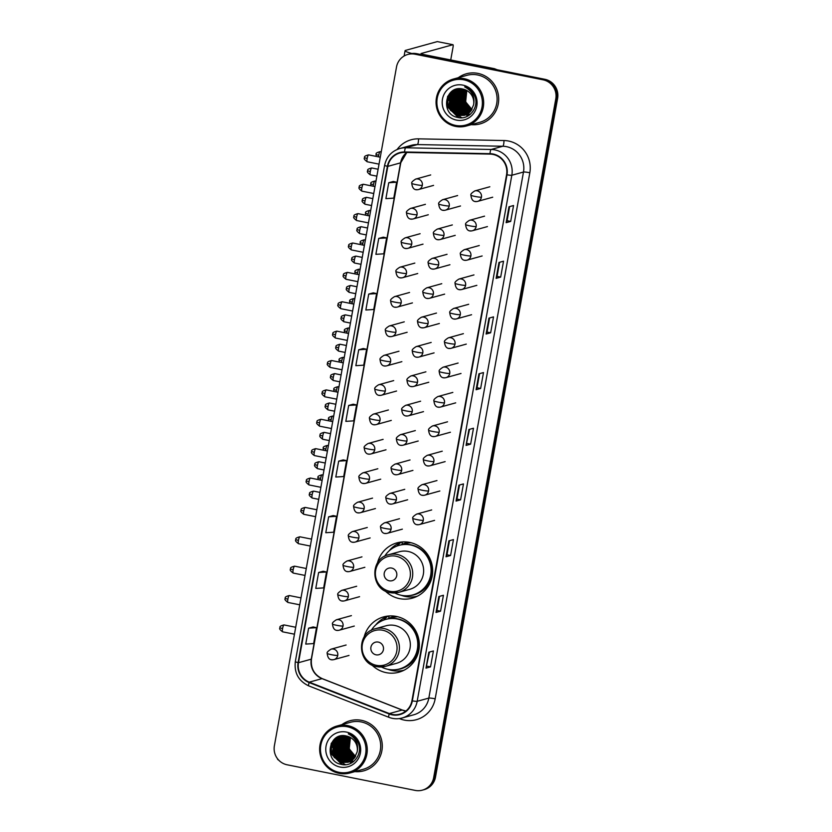 <?xml version="1.0" encoding="UTF-8"?>
<svg xmlns="http://www.w3.org/2000/svg" width="832" height="832" viewBox="0 0 832 832"><rect width="100%" height="100%" fill="white"/><g stroke="black" fill="none" stroke-linecap="round" stroke-linejoin="round"><path stroke-width="1.25" d="M371.779 664.882A28.694 27.997 -105.5 0 0 386.225 672.651A28.694 27.997 -105.5 0 0 398.923 672.204A28.694 27.997 -105.5 0 0 419.297 643.552A28.694 27.997 -105.5 0 0 396.344 616.439A28.694 27.997 -105.5 0 0 383.635 616.897A28.694 27.997 -105.5 0 0 364.104 637.104M388.066 616.054A28.694 27.997 -105.5 0 0 386.287 616.959M385.102 590.855A28.694 27.997 -105.5 0 0 399.547 598.624A28.694 27.997 -105.5 0 0 412.246 598.177A28.694 27.997 -105.5 0 0 432.619 569.525A28.694 27.997 -105.5 0 0 409.656 542.412A28.694 27.997 -105.5 0 0 396.958 542.87A28.694 27.997 -105.5 0 0 377.426 563.077M401.378 542.027A28.694 27.997 -105.5 0 0 399.61 542.932M401.981 544.44A26.25 25.626 74.5 0 1 406.255 542.818A26.25 25.626 74.5 0 1 408.814 542.256M408.335 542.339A26.25 25.626 -105.5 0 0 405.506 543.587A25.709 25.095 -105.5 0 0 402.584 544.596M388.658 618.467A26.25 25.626 74.5 0 1 392.933 616.855A26.25 25.626 74.5 0 1 395.491 616.283M395.013 616.377A26.25 25.626 -105.5 0 0 392.194 617.614A25.709 25.095 -105.5 0 0 389.262 618.634M414.482 596.752A28.694 27.997 -105.5 0 0 416.468 596.617M401.159 670.779A28.694 27.997 -105.5 0 0 403.156 670.644M422.375 790.14L424.195 789.641A16.245 15.85 -105.5 0 0 435.49 777.109L557.617 98.332A16.245 15.85 -105.5 0 0 544.866 79.3L416.811 53.695A16.245 15.85 -105.5 0 0 409.625 53.955L408.71 54.205A16.245 15.85 -105.5 0 1 415.896 53.955A16.245 15.85 -105.5 0 0 408.71 54.205L407.805 54.454A16.245 15.85 -105.5 0 0 396.51 66.986L274.383 745.763A16.245 15.85 -105.5 0 0 287.134 764.795L415.189 790.4A16.245 15.85 -105.5 0 0 433.67 777.618L555.797 98.842A16.245 15.85 -105.5 0 0 543.046 79.81L414.991 54.205A16.245 15.85 -105.5 0 0 407.805 54.454M543.046 79.81L415.896 53.955L543.951 79.56A16.245 15.85 -105.5 0 1 556.712 98.582A16.245 15.85 -105.5 0 0 543.951 79.56L544.866 79.3M433.67 777.618L434.574 777.358L556.712 98.582L434.574 777.358A16.245 15.85 -105.5 0 1 423.29 789.89A16.245 15.85 -105.5 0 0 434.574 777.358L435.49 777.109M477.87 73.372A25.979 25.355 -105.5 0 0 466.367 73.778A25.979 25.355 -105.5 0 0 458.297 77.698A25.979 25.355 -105.5 0 1 466.367 73.778A25.979 25.355 -105.5 0 1 477.87 73.372A25.979 25.355 -105.5 0 1 498.67 97.916A25.979 25.355 -105.5 0 1 480.22 123.864A25.979 25.355 -105.5 0 0 498.67 97.916A25.979 25.355 -105.5 0 0 477.87 73.372M361.462 720.325A25.979 25.355 -105.5 0 0 349.96 720.741A25.979 25.355 -105.5 0 0 341.89 724.651A25.979 25.355 -105.5 0 1 349.96 720.741L349.96 720.741A25.979 25.355 -105.5 0 1 361.462 720.325A25.979 25.355 -105.5 0 1 382.262 744.879A25.979 25.355 -105.5 0 1 363.813 770.827A25.979 25.355 -105.5 0 0 382.262 744.879A25.979 25.355 -105.5 0 0 361.462 720.325M492.97 154.419A17.326 16.91 74.5 0 1 506.574 174.72L411.923 700.773A17.326 16.91 74.5 0 1 389.366 713.575L309.265 682.157A17.326 16.91 74.5 0 1 298.511 662.688L387.816 166.379A17.326 16.91 74.5 0 1 404.581 152.422L490.027 154.097A17.326 16.91 74.5 0 1 492.97 154.419M493.043 153.993A17.753 17.326 -105.5 0 0 490.027 153.67L404.591 151.986A17.753 17.326 -105.5 0 0 387.4 166.296L298.095 662.605A17.753 17.326 -105.5 0 0 309.119 682.562L389.21 713.981A17.753 17.326 -105.5 0 0 412.339 700.856L506.99 174.803A17.753 17.326 -105.5 0 0 493.043 153.993M429.468 652.049L425.994 668.127L430.539 666.869L433.41 650.957L428.854 652.215L425.994 668.127M426.93 666.141L430.539 666.869M440.565 611.187L436.956 610.47L436.01 612.446L440.565 611.187L443.425 595.275L438.87 596.534L436.01 612.446M450.58 555.506L446.971 554.788L446.025 556.764L450.58 555.506L453.44 539.594L448.885 540.852L446.025 556.764M460.595 499.824L456.986 499.106L456.05 501.082L460.595 499.824L463.466 483.912L458.91 485.17L456.05 501.082M510.692 221.416L507.083 220.698L506.137 222.674L510.692 221.416L513.552 205.514L508.997 206.773L506.137 222.674M500.677 277.098L497.068 276.38L496.122 278.356L500.677 277.098L503.537 261.196L498.982 262.454L496.122 278.356M490.651 332.779L487.042 332.062L486.106 334.038L490.651 332.779L493.522 316.878L488.966 318.136L486.106 334.038M480.636 388.461L477.027 387.743L476.081 389.719L480.636 388.461L483.496 372.559L478.941 373.818L476.081 389.719M469.539 429.322L466.066 445.401L470.621 444.142L473.481 428.23L468.926 429.489L466.066 445.401M467.012 443.425L470.621 444.142M471.276 124.654A25.979 25.355 -105.5 0 0 480.22 123.864A25.979 25.355 -105.5 0 1 471.276 124.654M354.869 771.607A25.979 25.355 -105.5 0 0 363.813 770.827A25.979 25.355 -105.5 0 1 354.869 771.607M333.195 515.58L328.64 516.818L325.78 532.719L333.674 532.22L336.544 516.308L333.154 515.57M323.17 571.262L318.625 572.489L315.765 588.401L323.658 587.902L326.518 571.99L323.128 571.251M313.154 626.933L308.61 628.17L305.739 644.082L313.643 643.583L316.503 627.671L313.113 626.933M363.251 348.535L358.696 349.773L355.836 365.674L363.73 365.175L366.6 349.263L363.21 348.525M373.266 292.854L368.722 294.091L365.851 310.003L373.755 309.494L376.615 293.582L373.225 292.843M383.282 237.172L378.737 238.41L375.877 254.322L383.77 253.812L386.63 237.91L383.24 237.162M393.307 181.49L388.752 182.728L385.892 198.64L393.786 198.13L396.646 182.229L393.266 181.48M343.21 459.898L338.666 461.136L335.795 477.038L343.699 476.538L346.559 460.626L343.169 459.888M348.681 405.454L345.821 421.356L353.714 420.857L356.574 404.945L353.184 404.206L348.681 405.454L356.574 404.945M477.027 387.754L479.565 373.641M487.042 332.072L489.58 317.959M497.058 276.39L499.595 262.278M507.083 220.709L509.621 206.596M456.986 499.117L459.524 485.004M446.971 554.798L449.509 540.686M436.946 610.48L439.494 596.367M358.696 349.773L366.6 349.263M368.722 294.091L376.615 293.582M378.737 238.41L386.63 237.91M388.752 182.728L396.646 182.229M338.666 461.136L346.559 460.626M328.64 516.818L336.544 516.308M318.625 572.489L326.518 571.99M308.61 628.17L316.503 627.671M465.618 114.91L461.011 114.816L451.121 105.882L453.7 92.57L459.014 88.795A21.653 21.133 -105.5 0 0 458.921 88.972M458.713 89.502A21.653 21.133 -105.5 0 0 458.526 90.043M458.453 90.272A21.653 21.133 -105.5 0 0 458.182 91.146M458.078 91.51A21.653 21.133 -105.5 0 0 457.756 92.966M457.642 93.6A21.653 21.133 -105.5 0 0 457.371 96.346M457.371 97.76A21.653 21.133 -105.5 0 0 460.626 108.68M461.375 109.824A21.653 21.133 -105.5 0 0 462.987 111.852M463.393 112.289A21.653 21.133 -105.5 0 0 464.35 113.246M464.599 113.474A21.653 21.133 -105.5 0 0 465.213 114.005M466.045 114.452L465.369 114.14A21.653 21.133 -105.5 0 0 465.379 114.15M466.128 114.743A21.653 21.133 -105.5 0 0 466.211 114.795A21.653 21.133 -105.5 0 0 467.272 115.534M411.871 53.508A21.653 2.09 -169.8 0 1 405.07 50.71A21.653 2.09 -169.8 0 1 405.558 50.378L437.31 41.6A2.704 0.53 -78.7 0 1 437.362 41.6A2.704 0.53 -78.7 0 1 437.414 41.621M450.726 59.956L453.024 47.216A2.704 0.53 101.3 0 0 452.982 44.72A2.704 0.53 101.3 0 0 452.93 44.72L421.169 53.498A5.418 0.52 10.2 0 0 421.054 53.581A5.418 0.52 10.2 0 0 425.235 54.86L494.25 68.65A2.704 2.642 74.5 0 1 494.686 68.786L497.214 69.774M455.53 125.403A23.275 22.714 -105.5 0 0 482.019 107.078A23.275 22.714 -105.5 0 0 463.736 79.799A23.275 22.714 -105.5 0 0 437.247 98.124A23.275 22.714 -105.5 0 0 455.53 125.403M455.572 126.402A24.357 23.774 -105.5 0 0 466.346 126.017A24.357 23.774 -105.5 0 0 483.652 101.691A24.357 23.774 -105.5 0 0 464.152 78.676A24.357 23.774 -105.5 0 0 453.367 79.061A24.357 23.774 -105.5 0 0 436.072 103.386A24.357 23.774 -105.5 0 0 455.572 126.402M466.346 126.017L479.783 122.304A24.357 23.774 -105.5 0 0 497.078 97.978A24.357 23.774 -105.5 0 0 477.589 74.963A24.357 23.774 -105.5 0 0 466.804 75.348L453.367 79.061M466.846 90.542A13.53 13.208 -105.5 0 0 469.04 106.974L472.035 109.304M471.505 110.157L464.495 102.18L466.107 90.158M471.609 109.99L464.776 102.107L466.284 90.241M471.058 110.77L463.362 102.502L465.41 89.846M471.172 110.625L463.642 102.419L465.577 89.918M470.6 111.342L462.218 102.814L464.734 89.586M470.725 111.207L462.509 102.731L464.901 89.638M470.132 111.862L461.084 103.126L464.058 89.367M470.257 111.738L461.365 103.054L464.225 89.419M469.654 112.341L459.94 103.438L462.519 90.137L463.403 89.19M469.778 112.226L460.231 103.366L462.8 90.054L463.57 89.232M469.165 112.778L458.806 103.761L461.386 90.449L462.769 89.045M469.29 112.674L459.087 103.678L461.666 90.366L462.925 89.086M468.666 113.183L467.553 113.006L457.662 104.073L460.242 90.761L462.155 88.93M468.79 113.09L457.954 103.99L460.522 90.688L462.301 88.951M468.156 113.558L466.419 113.318L456.529 104.385L459.108 91.073L461.562 88.837M468.281 113.464L466.7 113.246L456.81 104.312L459.389 91L461.708 88.858M467.636 113.901L465.275 113.641L455.395 104.697L457.964 91.395L460.98 88.774M467.771 113.818L465.566 113.558L455.676 104.624L458.255 91.312L461.126 88.795M467.106 114.202L464.142 113.953L454.251 105.019L456.83 91.707L460.408 88.743M467.241 114.13L464.422 113.87L454.542 104.936L457.111 91.624L460.564 88.754M466.575 114.483L462.998 114.265L453.118 105.331L455.686 92.019L459.909 88.733M466.71 114.421L463.289 114.182L453.398 105.248L455.978 91.946L460.034 88.733M466.086 114.826A21.653 21.133 -105.5 0 1 466.034 114.785L461.864 114.577L451.974 105.643L454.553 92.331L459.441 88.733M466.17 114.681L462.145 114.504L452.265 105.57L454.834 92.258L459.545 88.733M465.483 114.962L460.73 114.899L450.84 105.955L453.409 92.654L458.869 88.826M464.922 115.159L459.586 115.211L449.696 106.278L452.275 92.966L458.286 88.941M465.067 115.118L459.867 115.128L449.987 106.194L452.556 92.882L458.432 88.91M473.564 104.946A13.53 13.208 -105.5 0 0 462.935 89.086C444.954 84.334 439.847 114.431 457.506 117.374C469.633 120.858 480.397 105.914 474.053 94.806C471.921 90.938 468.801 88.296 464.703 86.882C472.191 90.886 475.145 96.907 473.564 104.946L470.725 111.197L464.36 115.336L458.453 115.523L448.562 106.59L451.142 93.278L459.389 88.743M464.495 115.294L458.734 115.44L448.843 106.506L451.422 93.205L457.86 89.045M462.779 85.103A17.867 17.43 -105.5 0 0 442.458 99.164A17.867 17.43 -105.5 0 0 456.487 120.099A17.867 17.43 -105.5 0 0 476.809 106.028A17.867 17.43 -105.5 0 0 462.779 85.103M471.931 109.481L465.639 101.868L466.814 90.522M458.91 117.634L447.782 107.006L447.876 96.034M462.051 117.728L460.99 117.551L448.926 106.694L450.601 92.435M452.754 111.384L450.06 106.371L450.611 94.255M450.986 93.465L452.629 90.844M453.887 111.062L451.194 106.059L451.745 93.933M452.119 93.153L452.972 91.666M453.18 91.343L454.21 89.981M455.031 110.75L452.338 105.747L452.889 93.621M453.253 92.841L454.106 91.343M454.314 91.031L454.782 90.376M456.165 110.438L453.471 105.435L454.022 93.309M454.397 92.518L455.25 91.031M455.458 90.719L455.915 90.064M457.309 110.126L454.615 105.113L455.166 92.997M455.53 92.206L456.383 90.719M456.591 90.397L457.059 89.752M468.967 115.346L466.627 114.67M464.391 113.422A21.653 21.133 -105.5 0 0 465.015 113.963L463.632 113.183M462.946 112.715L456.893 104.489L457.434 92.362M457.808 91.582L458.661 90.085M458.869 89.773L459.337 89.118M469.581 114.92L467.719 114.338M467.189 114.13L466.502 113.828M466.18 113.672L464.776 112.861M464.09 112.403L458.026 104.177L458.578 92.05M458.952 91.26L459.794 89.773M460.013 89.461L460.47 88.806M470.174 114.462L468.946 114.067M467.324 113.35L465.91 112.549M465.223 112.091L459.17 103.854L459.711 91.738M460.086 90.948L460.938 89.461M462.998 108.545L460.304 103.542L459.566 96.075M464.131 108.233L461.438 103.23L460.699 95.763M465.275 107.921L462.582 102.918L461.843 95.441M458.297 117.541L447.637 107.047L447.491 96.803M461.76 117.749L450.507 110.365M447.907 100.953L450.31 92.726M449.051 100.641L450.268 94.765M450.663 93.87L452.4 90.99M450.185 100.329L451.402 94.453M451.797 93.558L452.712 91.884M452.93 91.53L454.022 90.064M451.329 100.017L452.546 94.141M452.93 93.246L453.846 91.572M454.074 91.218L454.574 90.501M452.462 99.694L453.679 93.829M454.074 92.924L454.99 91.26M455.208 90.906L455.718 90.189M453.606 99.382L454.813 93.506M455.208 92.612L456.123 90.948M456.352 90.594L456.851 89.866M469.508 114.972L467.667 114.421M466.96 114.13L466.211 113.797M465.858 113.61L464.308 112.694M463.549 112.143L459.618 107.848M457.018 98.436L458.234 92.57M458.63 91.666L459.534 90.002M459.763 89.648L460.262 88.93M470.101 114.514L468.811 114.098M467.896 113.734L467.345 113.474M466.991 113.298L465.442 112.382M464.682 111.831L460.751 107.536M458.151 98.124L459.368 92.248M459.763 91.354L460.678 89.69M460.907 89.336L461.261 88.806M389.345 580.788A6.5 6.344 -105.5 0 0 396.739 575.671A6.5 6.344 -105.5 0 0 391.633 568.058A6.5 6.344 -105.5 0 0 384.238 573.175A6.5 6.344 -105.5 0 0 389.345 580.788M390.26 592.623A19.49 19.022 -105.5 0 0 398.882 592.322L409.791 589.306A19.49 19.022 -105.5 0 0 408.034 551.429A19.49 19.022 -105.5 0 0 399.412 551.73L388.502 554.746C369.377 558.854 370.739 589.919 390.146 592.634L398.882 592.322A19.49 19.022 -105.5 0 0 397.124 554.445A19.49 19.022 -105.5 0 0 388.502 554.746M394.763 592.977A25.709 25.095 -105.5 0 0 401.44 595.327A25.709 25.095 -105.5 0 0 412.818 594.922A25.709 25.095 -105.5 0 0 431.08 569.244A25.709 25.095 -105.5 0 0 410.498 544.95A25.709 25.095 -105.5 0 0 399.121 545.355A25.709 25.095 -105.5 0 0 384.634 556.296M412.818 594.922L413.275 594.797A25.709 25.095 -105.5 0 0 431.538 569.119A25.709 25.095 -105.5 0 0 410.956 544.825A25.709 25.095 -105.5 0 0 399.568 545.23L399.121 545.355M411.05 542.724A25.709 25.095 -105.5 0 0 405.496 543.598L409.718 542.422M417.342 596.19A28.153 27.466 74.5 0 1 405.444 596.492A28.153 27.466 74.5 0 1 401.232 595.286M388.991 550.992A28.153 27.466 74.5 0 1 400.587 542.537L402.418 542.038L401.929 544.7M425.256 551.408L425.069 551.585A25.958 25.334 -105.5 0 1 429.478 557.606M395.47 546.686A25.958 25.334 -105.5 0 1 396.958 545.969L400.587 542.537M376.022 654.815A6.5 6.344 -105.5 0 0 383.417 649.698A6.5 6.344 -105.5 0 0 378.31 642.086A6.5 6.344 -105.5 0 0 370.926 647.202A6.5 6.344 -105.5 0 0 376.022 654.815M376.938 666.65A19.49 19.022 -105.5 0 0 385.559 666.349L396.469 663.333A19.49 19.022 -105.5 0 0 394.722 625.456A19.49 19.022 -105.5 0 0 386.09 625.768L375.18 628.784C356.054 632.882 357.427 663.946 376.834 666.661L385.559 666.349A19.49 19.022 -105.5 0 0 383.802 628.472A19.49 19.022 -105.5 0 0 375.18 628.784M381.451 667.004A25.709 25.095 -105.5 0 0 388.118 669.354A25.709 25.095 -105.5 0 0 399.495 668.949A25.709 25.095 -105.5 0 0 417.758 643.271A25.709 25.095 -105.5 0 0 397.176 618.977A25.709 25.095 -105.5 0 0 385.798 619.382A25.709 25.095 -105.5 0 0 371.311 630.323M399.495 668.949L399.953 668.824A25.709 25.095 -105.5 0 0 418.215 643.146A25.709 25.095 -105.5 0 0 397.634 618.852A25.709 25.095 -105.5 0 0 386.256 619.258L385.798 619.382M397.727 616.762A25.709 25.095 -105.5 0 0 392.174 617.625L396.406 616.45M404.03 670.218A28.153 27.466 74.5 0 1 392.122 670.519A28.153 27.466 74.5 0 1 387.91 669.313M375.669 625.019A28.153 27.466 74.5 0 1 387.275 616.564L389.095 616.065L388.617 618.727M411.944 625.435L411.746 625.622A25.958 25.334 -105.5 0 1 416.156 631.644M382.148 620.714A25.958 25.334 -105.5 0 1 383.646 619.996L387.275 616.564M342.316 736.466A21.653 21.133 -105.5 0 0 342.118 737.006M342.046 737.225A21.653 21.133 -105.5 0 0 341.775 738.098M341.671 738.473A21.653 21.133 -105.5 0 0 341.349 739.918M341.234 740.563A21.653 21.133 -105.5 0 0 340.964 743.298M340.964 744.723A21.653 21.133 -105.5 0 0 344.219 755.643M344.968 756.777A21.653 21.133 -105.5 0 0 346.58 758.805M346.986 759.252A21.653 21.133 -105.5 0 0 347.942 760.198M348.192 760.438A21.653 21.133 -105.5 0 0 348.806 760.968M348.972 761.103L349.648 761.405M349.731 761.696A21.653 21.133 -105.5 0 0 349.804 761.758A21.653 21.133 -105.5 0 0 350.865 762.497M278.616 760.053A21.653 2.09 -169.8 0 1 277.597 759.179L277.638 758.909M339.123 772.356A23.275 22.714 -105.5 0 0 365.612 754.031A23.275 22.714 -105.5 0 0 347.329 726.752A23.275 22.714 -105.5 0 0 320.84 745.077A23.275 22.714 -105.5 0 0 339.123 772.356M339.165 773.354A24.357 23.774 -105.5 0 0 349.95 772.97A24.357 23.774 -105.5 0 0 367.245 748.644A24.357 23.774 -105.5 0 0 347.745 725.629A24.357 23.774 -105.5 0 0 336.97 726.014A24.357 23.774 -105.5 0 0 319.665 750.339A24.357 23.774 -105.5 0 0 339.165 773.354M349.95 772.97L363.376 769.257A24.357 23.774 -105.5 0 0 380.671 744.931A24.357 23.774 -105.5 0 0 361.182 721.916A24.357 23.774 -105.5 0 0 350.397 722.301L336.97 726.014M350.438 737.495A13.53 13.208 -105.5 0 0 352.633 753.927L355.628 756.257M355.098 757.12L348.088 749.143L349.7 737.11M355.202 756.954L348.379 749.06L349.877 737.194M354.65 757.734L346.954 749.455L349.003 736.798M354.765 757.588L347.235 749.382L349.18 736.871M354.203 758.295L345.81 749.767L348.327 736.538M354.318 758.16L346.102 749.694L348.494 736.601M353.725 758.815L344.677 750.09L347.662 736.32M353.85 758.69L344.958 750.006L347.818 736.372M353.246 759.294L343.533 750.402L346.112 737.09L346.996 736.143M353.371 759.179L343.824 750.318L346.393 737.017L347.162 736.185M352.758 759.741L342.399 750.714L344.978 737.402L346.362 736.008M352.882 759.626L342.68 750.641L345.259 737.329L346.518 736.039C328.557 731.286 323.44 761.394 341.099 764.338C353.226 767.822 363.99 752.877 357.646 741.77C355.514 737.89 352.404 735.249 348.296 733.845C355.794 737.838 358.738 743.86 357.157 751.91A13.53 13.208 -105.5 0 0 346.528 736.05M352.258 760.146L351.146 759.97L341.266 751.026L343.834 737.724L345.748 735.883M352.383 760.042L341.546 750.953L344.126 737.641L345.904 735.914M351.749 760.51L350.012 760.282L340.122 751.348L342.701 738.036L345.155 735.8M351.874 760.427L350.293 760.198L340.402 751.265L342.982 737.953L345.301 735.821M351.229 760.854L348.868 760.594L338.988 751.66L341.557 738.348L344.573 735.738M351.364 760.77L349.159 760.51L339.269 751.577L341.848 738.275L344.718 735.748M350.698 761.166L347.734 760.906L337.844 751.972L340.423 738.66L344.022 735.706M350.834 761.093L348.015 760.833L338.135 751.899L340.704 738.587L344.157 735.706M350.168 761.446L346.601 761.228L336.71 752.284L339.279 738.982L343.502 735.686M350.303 761.374L346.882 761.145L336.991 752.211L339.57 738.899L343.626 735.686M349.627 761.696L345.457 761.54L335.566 752.606L338.146 739.294L343.034 735.696M349.762 761.634L345.738 761.457L335.858 752.523L338.426 739.211L343.138 735.696M349.076 761.925L344.323 761.852L334.433 752.918L337.012 739.606L342.462 735.779A21.653 21.133 -105.5 0 0 342.389 735.987M349.211 761.873L344.604 761.769L334.714 752.835L337.293 739.534L342.607 735.758M348.514 762.122L343.179 762.164L333.289 753.23L335.868 739.918L341.879 735.904M348.66 762.07L343.47 762.091L333.58 753.158L336.149 739.846L342.025 735.873M357.157 751.91L354.318 758.16L347.953 762.289L342.046 762.486L332.155 753.542L334.734 740.241L342.982 735.696M348.098 762.247L342.326 762.403L332.436 753.47L335.015 740.158L341.453 736.008M346.372 732.056A17.867 17.43 -105.5 0 0 326.05 746.117A17.867 17.43 -105.5 0 0 340.08 767.052A17.867 17.43 -105.5 0 0 360.402 752.991A17.867 17.43 -105.5 0 0 346.372 732.056M355.524 756.434L349.232 748.831L350.407 737.485M342.503 764.598L331.375 753.958L331.469 742.986M345.644 764.681L344.583 764.504L332.519 753.646L334.194 739.388M336.346 758.337L333.653 753.334L334.204 741.208M334.578 740.428L336.222 737.807M337.48 758.025L334.797 753.022L335.338 740.896M335.712 740.106L336.565 738.618M336.773 738.306L337.802 736.934M338.624 757.713L335.93 752.7L336.482 740.584M336.846 739.794L337.698 738.306M337.906 737.984L338.374 737.339M339.758 757.39L337.064 752.388L337.615 740.262M337.99 739.482L338.842 737.994M339.05 737.672L339.518 737.017M340.902 757.078L338.208 752.076L338.759 739.95M339.123 739.17L339.976 737.672M340.184 737.36L340.652 736.705M352.56 762.31L350.22 761.634M348.639 760.937L347.225 760.136M346.538 759.678L340.486 751.442L341.037 739.326M341.401 738.535L342.254 737.048M342.462 736.726L342.93 736.081M353.184 761.873L351.354 761.322M350.782 761.093L350.095 760.781M349.773 760.625L348.369 759.824M347.682 759.366L341.619 751.13L342.17 739.003M342.545 738.223L343.387 736.736M343.606 736.414L344.063 735.758M353.766 761.415L352.498 760.999M350.917 760.313L349.502 759.512M348.816 759.044L342.763 750.818L343.304 738.691M343.678 737.911L344.531 736.414M346.59 755.508L343.897 750.506L343.158 743.028M347.724 755.196L345.041 750.183L344.292 742.716M348.868 754.874L346.174 749.871L345.436 742.404M341.89 764.494L331.24 754L331.084 743.766M345.353 764.702L334.1 757.328M331.5 747.916L333.902 739.679M332.644 747.604L333.861 741.728M334.256 740.834L335.993 737.953M333.778 747.282L334.994 741.416M335.39 740.511L336.305 738.847M336.534 738.494L337.615 737.027M334.922 746.97L336.138 741.094M336.534 740.199L337.438 738.535M337.667 738.182L338.166 737.454M336.055 746.658L337.272 740.782M337.667 739.887L338.582 738.213M338.801 737.859L339.31 737.142M337.199 746.346L338.416 740.47M338.801 739.575L339.716 737.901M339.945 737.547L340.444 736.83M353.101 761.935L351.229 761.363M350.553 761.093L349.804 760.75M349.45 760.573L347.901 759.647M347.142 759.106L343.21 754.811M340.61 745.399L341.827 739.523M342.222 738.629L343.127 736.954M343.356 736.601L343.866 735.883M353.694 761.478L352.362 761.051M351.489 760.687L350.938 760.438M350.584 760.261L349.034 759.335M348.275 758.794L344.344 754.499M341.744 745.087L342.961 739.211M343.356 738.317L344.271 736.642M344.5 736.289L344.864 735.758M416.811 53.695L414.991 54.205M557.617 98.332L555.797 98.842M389.366 713.575L402.106 710.05A17.326 16.91 -105.5 0 0 405.881 711.048M298.511 662.688L311.262 659.173A17.326 16.91 -105.5 0 0 322.015 678.631L402.106 710.05A9.745 1.716 -68.6 0 1 402.345 710.05L405.922 711.006M397.124 149.469A27.071 26.416 74.5 0 1 418.538 138.85L503.974 140.535A27.071 26.416 74.5 0 1 529.828 172.754L435.178 698.807A5.418 0.52 10.2 0 0 428.834 698.079L523.484 172.026A21.653 21.133 -105.5 0 0 506.48 146.65A21.653 21.133 -105.5 0 0 502.809 146.255L417.362 144.57A21.653 21.133 -105.5 0 0 411.445 145.309L399.797 148.533A21.653 21.133 74.5 0 1 405.704 147.794A5.418 1.134 91.1 0 0 404.591 151.986M435.178 698.807A27.071 26.416 74.5 0 1 404.373 720.117A27.071 26.416 74.5 0 1 399.932 718.806L399.339 718.578M413.774 714.782A21.653 21.133 -105.5 0 0 428.834 698.079L417.175 701.303A21.653 21.133 74.5 0 1 402.126 718.006L413.774 714.782M418.538 138.85A5.418 1.134 -88.9 0 1 417.362 144.57L405.704 147.794L491.15 149.479A21.653 21.133 74.5 0 1 494.822 149.874A21.653 21.133 74.5 0 1 511.826 175.25A5.418 0.52 -169.8 0 1 506.99 174.803M490.027 153.67A5.418 1.134 91.1 0 1 491.15 149.479L502.809 146.255A5.418 1.134 -88.9 0 0 503.974 140.535M399.797 148.533C391.56 151.174 386.506 156.77 384.623 165.329A5.418 0.52 10.2 0 0 387.4 166.296M298.095 662.605A5.418 0.52 -169.8 0 1 295.318 661.638C294.091 672.942 298.574 681.023 308.755 685.89L388.846 717.298C393.214 718.973 397.634 719.212 402.126 718.006M309.119 682.562A5.418 0.957 111.4 0 0 308.755 685.89M389.21 713.981A5.418 0.957 111.4 0 0 388.846 717.298M412.339 700.856A5.418 0.52 10.2 0 0 417.175 701.303L511.826 175.25L523.484 172.026A5.418 0.52 10.2 0 1 529.828 172.754M309.265 682.157L322.015 678.631A9.745 1.716 -68.6 0 1 322.254 678.642L402.345 710.05M406.744 152.464A17.326 16.91 -105.5 0 0 400.556 162.854L311.262 659.173A9.745 0.936 10.2 0 0 311.48 659.017C310.534 668.231 314.132 674.762 322.254 678.642M387.816 166.379L400.556 162.854A9.745 0.936 10.2 0 0 400.785 162.708L311.48 659.017M466.159 445.349L469.019 429.468M476.174 389.667L479.034 373.786M486.2 333.986L489.05 318.105M496.215 278.304L499.075 262.423M506.23 222.622L509.09 206.742M456.144 501.03L458.994 485.15M446.118 556.712L448.978 540.831M436.103 612.383L438.963 596.513M426.088 668.065L428.938 652.194M493.137 68.962L494.25 68.65M452.93 44.72L437.31 41.6M494.686 68.786L493.667 69.066M458.578 89.596A21.653 21.133 -105.5 0 0 458.38 90.158M457.922 91.707A21.653 21.133 -105.5 0 0 457.59 93.236M457.486 93.922A21.653 21.133 -105.5 0 0 457.246 96.886M457.288 98.509A21.653 21.133 -105.5 0 0 460.158 108.118M460.98 109.45A21.653 21.133 -105.5 0 0 462.696 111.686M463.122 112.154A21.653 21.133 -105.5 0 0 464.121 113.173M466.118 114.847A21.653 21.133 -105.5 0 0 467.012 115.471M467.199 115.596A21.653 21.133 -105.5 0 0 467.865 116.012M389.73 591.292A17.898 17.472 -105.5 0 0 410.103 577.2A17.898 17.472 -105.5 0 0 396.042 556.223A17.898 17.472 -105.5 0 0 375.669 570.315A17.898 17.472 -105.5 0 0 389.73 591.292M409.001 595.66A25.958 25.334 -105.5 0 0 432.578 568.818M376.407 665.319A17.898 17.472 -105.5 0 0 396.781 651.227A17.898 17.472 -105.5 0 0 382.72 630.25A17.898 17.472 -105.5 0 0 362.346 644.342A17.898 17.472 -105.5 0 0 376.407 665.319M395.689 669.687A25.958 25.334 -105.5 0 0 419.255 642.845M481.447 197.184A5.418 5.283 -105.5 0 0 474.802 190.923C471.671 192.878 470.382 194.293 470.922 195.187A5.418 0.52 10.2 0 0 475.103 196.456A5.418 0.52 -169.8 0 0 481.447 197.184A5.418 5.283 -105.5 0 1 477.693 201.365C473.689 202.342 471.432 200.283 470.922 195.187M378.716 155.334A3.515 0.686 -78.7 0 1 380.151 151.674C373.922 153.265 376.938 154.294 376.002 154.502L378.716 155.334A3.515 0.686 -78.7 0 0 378.518 156.863M376.074 154.45L376.178 156.395M475.29 201.448A5.418 5.283 -105.5 0 0 477.693 201.365L492.71 197.205M476.164 226.564A5.418 5.283 -105.5 0 0 469.518 220.303C466.388 222.258 465.088 223.673 465.629 224.567A5.418 0.52 10.2 0 0 469.82 225.836A5.418 0.52 -169.8 0 0 476.164 226.564A5.418 5.283 -105.5 0 1 472.399 230.745C468.406 231.722 466.149 229.663 465.629 224.567M373.433 184.714A3.515 0.686 -78.7 0 1 374.868 181.054C368.638 182.645 371.654 183.674 370.708 183.882L373.433 184.714A3.515 0.686 -78.7 0 0 373.235 186.243M370.791 183.83L370.895 185.775M470.007 230.828A5.418 5.283 -105.5 0 0 472.399 230.745L487.427 226.585M470.881 255.944A5.418 5.283 -105.5 0 0 464.235 249.683C461.105 251.638 459.805 253.053 460.346 253.947A5.418 0.52 10.2 0 0 464.537 255.216A5.418 0.52 -169.8 0 0 470.881 255.944A5.418 5.283 -105.5 0 1 467.116 260.114C463.122 261.102 460.866 259.043 460.346 253.947M368.15 214.094A3.515 0.686 -78.7 0 1 369.574 210.434C363.345 212.014 366.371 213.054 365.425 213.262L368.15 214.094A3.515 0.686 -78.7 0 0 367.952 215.613M365.508 213.21L365.602 215.145M464.724 260.208A5.418 5.283 -105.5 0 0 467.116 260.114L482.144 255.965M465.598 285.324A5.418 5.283 -105.5 0 0 458.942 279.063C455.811 281.008 454.522 282.433 455.062 283.317A5.418 0.52 10.2 0 0 459.254 284.596A5.418 0.52 -169.8 0 0 465.598 285.324A5.418 5.283 -105.5 0 1 461.833 289.494C457.839 290.482 455.582 288.423 455.062 283.317M362.866 243.464A3.515 0.686 -78.7 0 1 364.291 239.814C358.062 241.394 361.088 242.434 360.142 242.642L362.866 243.464A3.515 0.686 -78.7 0 0 362.658 244.993M360.214 242.59L360.318 244.525M459.43 289.578A5.418 5.283 -105.5 0 0 461.833 289.494L476.85 285.345M460.304 314.694A5.418 5.283 -105.5 0 0 453.658 308.443C450.528 310.388 449.228 311.813 449.779 312.697A5.418 0.52 10.2 0 0 453.96 313.976A5.418 0.52 -169.8 0 0 460.304 314.694A5.418 5.283 -105.5 0 1 456.539 318.874C452.546 319.862 450.289 317.803 449.779 312.697M357.573 272.844A3.515 0.686 -78.7 0 1 359.008 269.194C352.778 270.774 355.794 271.804 354.858 272.022L357.573 272.844A3.515 0.686 -78.7 0 0 357.375 274.373M354.931 271.96L355.035 273.905M454.147 318.958A5.418 5.283 -105.5 0 0 456.539 318.874L471.567 314.725M455.021 344.074A5.418 5.283 -105.5 0 0 448.375 337.823C445.245 339.768 443.945 341.193 444.486 342.077A5.418 0.52 10.2 0 0 448.677 343.346A5.418 0.52 -169.8 0 0 455.021 344.074A5.418 5.283 -105.5 0 1 451.256 348.254C447.262 349.242 445.006 347.183 444.486 342.077M352.29 302.224A3.515 0.686 -78.7 0 1 353.725 298.574C347.495 300.154 350.511 301.184 349.565 301.392L352.29 302.224A3.515 0.686 -78.7 0 0 352.092 303.753M349.648 301.34L349.752 303.285M448.864 348.338A5.418 5.283 -105.5 0 0 451.256 348.254L466.284 344.105M449.738 373.454A5.418 5.283 -105.5 0 0 443.092 367.193C439.951 369.148 438.662 370.562 439.202 371.457A5.418 0.52 10.2 0 0 443.394 372.726A5.418 0.52 -169.8 0 0 449.738 373.454A5.418 5.283 -105.5 0 1 445.973 377.634C441.979 378.612 439.722 376.553 439.202 371.457M347.006 331.604A3.515 0.686 -78.7 0 1 348.431 327.943C342.202 329.534 345.228 330.564 344.282 330.772L347.006 331.604A3.515 0.686 -78.7 0 0 346.809 333.133M344.365 330.72L344.458 332.665M443.581 377.718A5.418 5.283 -105.5 0 0 445.973 377.634L461.001 373.474M444.454 402.834A5.418 5.283 -105.5 0 0 437.798 396.573C434.668 398.528 433.378 399.942 433.919 400.837A5.418 0.52 10.2 0 0 438.11 402.106A5.418 0.52 -169.8 0 0 444.454 402.834A5.418 5.283 -105.5 0 1 440.69 407.014C436.686 407.992 434.439 405.933 433.919 400.837M341.723 360.984A3.515 0.686 -78.7 0 1 343.148 357.323C336.918 358.914 339.945 359.944 338.998 360.152L341.723 360.984A3.515 0.686 -78.7 0 0 341.515 362.513M339.071 360.1L339.175 362.045M438.287 407.098A5.418 5.283 -105.5 0 0 440.69 407.014L455.707 402.854M439.161 432.214A5.418 5.283 -105.5 0 0 432.515 425.953C429.385 427.908 428.085 429.322 428.626 430.217A5.418 0.52 10.2 0 0 432.817 431.486A5.418 0.52 -169.8 0 0 439.161 432.214A5.418 5.283 -105.5 0 1 435.396 436.384C431.402 437.372 429.146 435.313 428.626 430.217M336.43 390.364A3.515 0.686 -78.7 0 1 337.865 386.703C331.635 388.284 334.651 389.324 333.705 389.532L336.43 390.364A3.515 0.686 -78.7 0 0 336.232 391.882M333.788 389.48L333.892 391.414M433.004 436.478A5.418 5.283 -105.5 0 0 435.396 436.384L450.424 432.234M433.878 461.594A5.418 5.283 -105.5 0 0 427.232 455.333C424.102 457.278 422.802 458.702 423.342 459.586A5.418 0.52 10.2 0 0 427.534 460.866A5.418 0.52 -169.8 0 0 433.878 461.594A5.418 5.283 -105.5 0 1 430.113 465.764C426.119 466.752 423.862 464.693 423.342 459.586M331.146 419.734A3.515 0.686 -78.7 0 1 332.582 416.083C326.342 417.664 329.368 418.704 328.422 418.912L331.146 419.734A3.515 0.686 -78.7 0 0 330.949 421.262M328.505 418.86L328.598 420.794M427.721 465.847A5.418 5.283 -105.5 0 0 430.113 465.764L445.141 461.614M428.594 490.963A5.418 5.283 -105.5 0 0 421.949 484.713C418.808 486.658 417.518 488.082 418.059 488.966A5.418 0.52 10.2 0 0 422.25 490.246A5.418 0.52 -169.8 0 0 428.594 490.963A5.418 5.283 -105.5 0 1 424.83 495.144C420.836 496.132 418.579 494.073 418.059 488.966M325.863 449.114A3.515 0.686 -78.7 0 1 327.288 445.463C321.058 447.044 324.085 448.074 323.138 448.292L325.863 449.114A3.515 0.686 -78.7 0 0 325.666 450.642M323.222 448.23L323.315 450.174M422.427 495.227A5.418 5.283 -105.5 0 0 424.83 495.144L439.847 490.994M423.301 520.343A5.418 5.283 -105.5 0 0 416.655 514.093C413.525 516.038 412.235 517.462 412.776 518.346A5.418 0.52 10.2 0 0 416.957 519.615A5.418 0.52 -169.8 0 0 423.301 520.343A5.418 5.283 -105.5 0 1 419.546 524.524C415.542 525.512 413.286 523.453 412.776 518.346M320.58 478.494A3.515 0.686 -78.7 0 1 322.005 474.843C315.775 476.424 318.802 477.454 317.855 477.662L320.58 478.494A3.515 0.686 -78.7 0 0 320.372 480.022M317.928 477.61L318.032 479.554M417.144 524.607A5.418 5.283 -105.5 0 0 419.546 524.524L434.564 520.374M370.292 171.621A3.515 0.686 -78.7 0 1 371.727 167.97C365.498 169.551 368.514 170.581 367.578 170.789L370.292 171.621A3.515 0.686 -78.7 0 0 370.344 174.866L376.865 176.166M367.65 170.737L367.578 170.789C368.389 171.226 365.227 171.059 370.344 174.866M449.238 205.962A5.418 5.283 -105.5 0 0 442.593 199.701C439.462 201.656 438.162 203.07 438.703 203.965A5.418 0.52 10.2 0 0 442.894 205.234A5.418 0.52 -169.8 0 0 449.238 205.962A5.418 5.283 -105.5 0 1 445.474 210.142C441.48 211.12 439.223 209.061 438.703 203.965M443.082 210.226A5.418 5.283 -105.5 0 0 445.474 210.142L460.502 205.982M365.009 201.001A3.515 0.686 -78.7 0 1 366.444 197.34C360.214 198.931 363.23 199.961 362.284 200.169L365.009 201.001A3.515 0.686 -78.7 0 0 365.061 204.246L371.582 205.546M362.367 200.117L362.284 200.169C363.106 200.606 359.934 200.439 365.061 204.246M443.955 235.342A5.418 5.283 -105.5 0 0 437.31 229.081C434.179 231.036 432.879 232.45 433.42 233.345A5.418 0.52 10.2 0 0 437.611 234.614A5.418 0.52 -169.8 0 0 443.955 235.342A5.418 5.283 -105.5 0 1 440.19 239.522C436.197 240.5 433.94 238.441 433.42 233.345M437.798 239.606A5.418 5.283 -105.5 0 0 440.19 239.522L455.218 235.362M359.726 230.381A3.515 0.686 -78.7 0 1 361.15 226.72C354.921 228.301 357.947 229.341 357.001 229.549L359.726 230.381A3.515 0.686 -78.7 0 0 359.778 233.626L366.298 234.926M357.084 229.497L357.001 229.549C357.822 229.986 354.65 229.809 359.778 233.626M438.672 264.722A5.418 5.283 -105.5 0 0 432.026 258.461C428.886 260.416 427.596 261.83 428.137 262.725A5.418 0.52 10.2 0 0 432.328 263.994A5.418 0.52 -169.8 0 0 438.672 264.722A5.418 5.283 -105.5 0 1 434.907 268.892C430.914 269.88 428.657 267.821 428.137 262.725M432.505 268.986A5.418 5.283 -105.5 0 0 434.907 268.892L449.925 264.742M354.442 259.75A3.515 0.686 -78.7 0 1 355.867 256.1C349.638 257.681 352.664 258.721 351.718 258.929L354.442 259.75A3.515 0.686 -78.7 0 0 354.484 263.006L361.005 264.306M351.79 258.877L351.718 258.929C352.529 259.366 349.367 259.189 354.484 263.006M433.378 294.102A5.418 5.283 -105.5 0 0 426.733 287.841C423.602 289.786 422.313 291.21 422.854 292.094A5.418 0.52 10.2 0 0 427.034 293.374A5.418 0.52 -169.8 0 0 433.378 294.102A5.418 5.283 -105.5 0 1 429.624 298.272C425.62 299.26 423.363 297.201 422.854 292.094M427.222 298.355A5.418 5.283 -105.5 0 0 429.624 298.272L444.642 294.122M349.149 289.13A3.515 0.686 -78.7 0 1 350.584 285.48C344.354 287.061 347.37 288.09 346.424 288.309L349.149 289.13A3.515 0.686 -78.7 0 0 349.201 292.375L355.722 293.686M346.507 288.257L346.424 288.309C347.246 288.746 344.084 288.569 349.201 292.375M428.095 323.471A5.418 5.283 -105.5 0 0 421.45 317.221C418.319 319.166 417.019 320.59 417.56 321.474A5.418 0.52 10.2 0 0 421.751 322.754A5.418 0.52 -169.8 0 0 428.095 323.471A5.418 5.283 -105.5 0 1 424.33 327.652C420.337 328.64 418.08 326.581 417.56 321.474M421.938 327.735A5.418 5.283 -105.5 0 0 424.33 327.652L439.358 323.502M343.866 318.51A3.515 0.686 -78.7 0 1 345.301 314.86C339.061 316.441 342.087 317.47 341.141 317.689L343.866 318.51A3.515 0.686 -78.7 0 0 343.918 321.755L350.438 323.066M341.224 317.626L341.141 317.689C341.962 318.115 338.79 317.949 343.918 321.755M422.812 352.851A5.418 5.283 -105.5 0 0 416.166 346.601C413.036 348.546 411.736 349.97 412.277 350.854A5.418 0.52 10.2 0 0 416.468 352.123A5.418 0.52 -169.8 0 0 422.812 352.851A5.418 5.283 -105.5 0 1 419.047 357.032C415.054 358.02 412.797 355.961 412.277 350.854M416.655 357.115A5.418 5.283 -105.5 0 0 419.047 357.032L434.075 352.882M338.582 347.89A3.515 0.686 -78.7 0 1 340.007 344.24C333.778 345.821 336.804 346.85 335.858 347.058L338.582 347.89A3.515 0.686 -78.7 0 0 338.634 351.135L345.155 352.435M335.941 347.006L335.858 347.058C336.679 347.495 333.507 347.329 338.634 351.135M417.529 382.231A5.418 5.283 -105.5 0 0 410.873 375.97C407.742 377.926 406.453 379.34 406.994 380.234A5.418 0.52 10.2 0 0 411.185 381.503A5.418 0.52 -169.8 0 0 417.529 382.231A5.418 5.283 -105.5 0 1 413.764 386.412C409.77 387.39 407.514 385.33 406.994 380.234M411.362 386.495A5.418 5.283 -105.5 0 0 413.764 386.412L428.782 382.252M333.299 377.27A3.515 0.686 -78.7 0 1 334.724 373.61C328.494 375.201 331.51 376.23 330.574 376.438L333.299 377.27A3.515 0.686 -78.7 0 0 333.341 380.515L339.862 381.815M330.647 376.386L330.574 376.438C331.386 376.875 328.224 376.709 333.341 380.515M412.235 411.611A5.418 5.283 -105.5 0 0 405.59 405.35C402.459 407.306 401.17 408.72 401.71 409.614A5.418 0.52 10.2 0 0 405.891 410.883A5.418 0.52 -169.8 0 0 412.235 411.611A5.418 5.283 -105.5 0 1 408.481 415.792C404.477 416.77 402.22 414.71 401.71 409.614M406.078 415.875A5.418 5.283 -105.5 0 0 408.481 415.792L423.498 411.632M328.006 406.65A3.515 0.686 -78.7 0 1 329.441 402.99C323.211 404.57 326.227 405.61 325.281 405.818L328.006 406.65A3.515 0.686 -78.7 0 0 328.058 409.895L334.578 411.195M325.364 405.766L325.281 405.818C326.102 406.255 322.941 406.078 328.058 409.895M406.952 440.991A5.418 5.283 -105.5 0 0 400.306 434.73C397.176 436.686 395.876 438.1 396.417 438.994A5.418 0.52 10.2 0 0 400.608 440.263A5.418 0.52 -169.8 0 0 406.952 440.991A5.418 5.283 -105.5 0 1 403.187 445.162C399.194 446.15 396.937 444.09 396.417 438.994M400.795 445.255A5.418 5.283 -105.5 0 0 403.187 445.162L418.215 441.012M322.722 436.02A3.515 0.686 -78.7 0 1 324.147 432.37C317.918 433.95 320.944 434.99 319.998 435.198L322.722 436.02A3.515 0.686 -78.7 0 0 322.774 439.275L329.295 440.575M320.081 435.146L319.998 435.198C320.819 435.635 317.647 435.458 322.774 439.275M401.669 470.371A5.418 5.283 -105.5 0 0 395.023 464.11C391.893 466.055 390.593 467.48 391.134 468.364A5.418 0.52 10.2 0 0 395.325 469.643A5.418 0.52 -169.8 0 0 401.669 470.371A5.418 5.283 -105.5 0 1 397.904 474.542C393.91 475.53 391.654 473.47 391.134 468.364M395.512 474.625A5.418 5.283 -105.5 0 0 397.904 474.542L412.932 470.392M317.439 465.4A3.515 0.686 -78.7 0 1 318.864 461.75C312.634 463.33 315.661 464.36 314.714 464.578L317.439 465.4A3.515 0.686 -78.7 0 0 317.491 468.645L324.002 469.955M314.787 464.526L314.714 464.578C315.526 465.005 312.364 464.838 317.491 468.645M396.386 499.741A5.418 5.283 -105.5 0 0 389.73 493.49C386.599 495.435 385.31 496.86 385.85 497.744A5.418 0.52 10.2 0 0 390.042 499.023A5.418 0.52 -169.8 0 0 396.386 499.741A5.418 5.283 -105.5 0 1 392.621 503.922C388.627 504.91 386.37 502.85 385.85 497.744M390.218 504.005A5.418 5.283 -105.5 0 0 392.621 503.922L407.638 499.772M312.146 494.78A3.515 0.686 -78.7 0 1 313.581 491.13C307.351 492.71 310.367 493.74 309.431 493.958L312.146 494.78A3.515 0.686 -78.7 0 0 312.198 498.025L318.718 499.335M309.504 493.896L309.431 493.958C310.242 494.385 307.081 494.218 312.198 498.025M391.092 529.121A5.418 5.283 -105.5 0 0 384.446 522.86C381.316 524.815 380.016 526.24 380.557 527.124A5.418 0.52 10.2 0 0 384.748 528.393A5.418 0.52 -169.8 0 0 391.092 529.121A5.418 5.283 -105.5 0 1 387.327 533.302C383.334 534.29 381.077 532.23 380.557 527.124M384.935 533.385A5.418 5.283 -105.5 0 0 387.327 533.302L402.355 529.152M367.162 158.527A3.515 0.686 -78.7 0 1 368.586 154.877C362.357 156.458 365.383 157.487 364.437 157.706L367.162 158.527A3.515 0.686 -78.7 0 0 367.203 161.772L379.028 164.143M364.51 157.643L364.437 157.706C365.248 158.132 362.086 157.966 367.203 161.772M422.313 185.359A5.418 5.283 -105.5 0 0 415.667 179.098C412.537 181.054 411.247 182.478 411.788 183.362A5.418 0.52 10.2 0 0 415.969 184.631A5.418 0.52 -169.8 0 0 422.313 185.359A5.418 5.283 -105.5 0 1 418.548 189.54C414.554 190.528 412.298 188.469 411.788 183.362M416.156 189.623A5.418 5.283 -105.5 0 0 418.548 189.54L433.576 185.39M361.868 187.907A3.515 0.686 -78.7 0 1 363.303 184.257C357.074 185.838 360.09 186.867 359.143 187.075L361.868 187.907A3.515 0.686 -78.7 0 0 361.92 191.152L373.745 193.513M359.226 187.023L359.143 187.075C359.965 187.512 356.803 187.346 361.92 191.152M417.03 214.739A5.418 5.283 -105.5 0 0 410.384 208.478C407.254 210.434 405.954 211.848 406.494 212.742A5.418 0.52 10.2 0 0 410.686 214.011A5.418 0.52 -169.8 0 0 417.03 214.739A5.418 5.283 -105.5 0 1 413.265 218.92C409.271 219.898 407.014 217.838 406.494 212.742M410.873 219.003A5.418 5.283 -105.5 0 0 413.265 218.92L428.293 214.76M356.585 217.287A3.515 0.686 -78.7 0 1 358.01 213.626C351.78 215.218 354.806 216.247 353.86 216.455L356.585 217.287A3.515 0.686 -78.7 0 0 356.637 220.532L368.462 222.893M353.943 216.403L353.86 216.455C354.682 216.892 351.51 216.726 356.637 220.532M411.746 244.119A5.418 5.283 -105.5 0 0 405.101 237.858C401.97 239.814 400.67 241.228 401.211 242.122A5.418 0.52 10.2 0 0 405.402 243.391A5.418 0.52 -169.8 0 0 411.746 244.119A5.418 5.283 -105.5 0 1 407.982 248.3C403.988 249.278 401.731 247.218 401.211 242.122M405.59 248.383A5.418 5.283 -105.5 0 0 407.982 248.3L423.01 244.14M351.302 246.667A3.515 0.686 -78.7 0 1 352.726 243.006C346.497 244.598 349.523 245.627 348.577 245.835L351.302 246.667A3.515 0.686 -78.7 0 0 351.354 249.912L363.168 252.273M348.66 245.783L348.577 245.835C349.398 246.272 346.226 246.095 351.354 249.912M406.463 273.499A5.418 5.283 -105.5 0 0 399.807 267.238C396.677 269.194 395.387 270.608 395.928 271.502A5.418 0.52 10.2 0 0 400.119 272.771A5.418 0.52 -169.8 0 0 406.463 273.499A5.418 5.283 -105.5 0 1 402.698 277.67C398.705 278.658 396.448 276.598 395.928 271.502M400.296 277.763A5.418 5.283 -105.5 0 0 402.698 277.67L417.716 273.52M346.008 276.047A3.515 0.686 -78.7 0 1 347.443 272.386C341.214 273.967 344.23 275.007 343.294 275.215L346.008 276.047A3.515 0.686 -78.7 0 0 346.06 279.292L357.885 281.653M343.366 275.163L343.294 275.215C344.105 275.652 340.943 275.475 346.06 279.292M401.17 302.879A5.418 5.283 -105.5 0 0 394.524 296.618C391.394 298.563 390.094 299.988 390.634 300.872A5.418 0.52 10.2 0 0 394.826 302.151A5.418 0.52 -169.8 0 0 401.17 302.879A5.418 5.283 -105.5 0 1 397.405 307.05C393.411 308.038 391.154 305.978 390.634 300.872M395.013 307.133A5.418 5.283 -105.5 0 0 397.405 307.05L412.433 302.9M340.725 305.417A3.515 0.686 -78.7 0 1 342.16 301.766C335.93 303.347 338.946 304.387 338 304.595L340.725 305.417A3.515 0.686 -78.7 0 0 340.777 308.662L352.602 311.033M338.083 304.543L338 304.595C338.822 305.032 335.65 304.855 340.777 308.662M395.886 332.249A5.418 5.283 -105.5 0 0 389.241 325.998C386.11 327.943 384.81 329.368 385.351 330.252A5.418 0.52 10.2 0 0 389.542 331.531A5.418 0.52 -169.8 0 0 395.886 332.249A5.418 5.283 -105.5 0 1 392.122 336.43C388.128 337.418 385.871 335.358 385.351 330.252M389.73 336.513A5.418 5.283 -105.5 0 0 392.122 336.43L407.15 332.28M335.442 334.797A3.515 0.686 -78.7 0 1 336.866 331.146C330.637 332.727 333.663 333.757 332.717 333.975L335.442 334.797A3.515 0.686 -78.7 0 0 335.494 338.042L347.318 340.413M332.8 333.913L332.717 333.975C333.538 334.402 330.366 334.235 335.494 338.042M390.603 361.629A5.418 5.283 -105.5 0 0 383.958 355.368C380.817 357.323 379.527 358.748 380.068 359.632A5.418 0.52 10.2 0 0 384.259 360.901A5.418 0.52 -169.8 0 0 390.603 361.629A5.418 5.283 -105.5 0 1 386.838 365.81C382.845 366.798 380.588 364.738 380.068 359.632M384.436 365.893A5.418 5.283 -105.5 0 0 386.838 365.81L401.866 361.66M330.158 364.177A3.515 0.686 -78.7 0 1 331.583 360.526C325.354 362.107 328.38 363.137 327.434 363.345L330.158 364.177A3.515 0.686 -78.7 0 0 330.2 367.422L342.025 369.782M327.506 363.293L327.434 363.345C328.245 363.782 325.083 363.615 330.2 367.422M385.31 391.009A5.418 5.283 -105.5 0 0 378.664 384.748C375.534 386.703 374.244 388.118 374.785 389.012A5.418 0.52 10.2 0 0 378.976 390.281A5.418 0.52 -169.8 0 0 385.31 391.009A5.418 5.283 -105.5 0 1 381.555 395.19C377.551 396.167 375.294 394.108 374.785 389.012M379.153 395.273A5.418 5.283 -105.5 0 0 381.555 395.19L396.573 391.03M324.865 393.557A3.515 0.686 -78.7 0 1 326.3 389.896C320.07 391.487 323.086 392.517 322.15 392.725L324.865 393.557A3.515 0.686 -78.7 0 0 324.917 396.802L336.742 399.162M322.223 392.673L322.15 392.725C322.962 393.162 319.8 392.995 324.917 396.802M380.026 420.389A5.418 5.283 -105.5 0 0 373.381 414.128C370.25 416.083 368.95 417.498 369.491 418.392A5.418 0.52 10.2 0 0 373.682 419.661A5.418 0.52 -169.8 0 0 380.026 420.389A5.418 5.283 -105.5 0 1 376.262 424.57C372.268 425.547 370.011 423.488 369.491 418.392M373.87 424.653A5.418 5.283 -105.5 0 0 376.262 424.57L391.29 420.41M319.582 422.937A3.515 0.686 -78.7 0 1 321.017 419.276C314.787 420.867 317.803 421.897 316.857 422.105L319.582 422.937A3.515 0.686 -78.7 0 0 319.634 426.182L331.458 428.542M316.94 422.053L316.857 422.105C317.678 422.542 314.506 422.365 319.634 426.182M374.743 449.769A5.418 5.283 -105.5 0 0 368.098 443.508C364.967 445.463 363.667 446.878 364.208 447.772A5.418 0.52 10.2 0 0 368.399 449.041A5.418 0.52 -169.8 0 0 374.743 449.769A5.418 5.283 -105.5 0 1 370.978 453.939C366.985 454.927 364.728 452.868 364.208 447.772M368.586 454.033A5.418 5.283 -105.5 0 0 370.978 453.939L386.006 449.79M314.298 452.317A3.515 0.686 -78.7 0 1 315.723 448.656C309.494 450.237 312.52 451.277 311.574 451.485L314.298 452.317A3.515 0.686 -78.7 0 0 314.35 455.562L326.175 457.922M311.657 451.433L311.574 451.485C312.395 451.922 309.223 451.745 314.35 455.562M369.46 479.149A5.418 5.283 -105.5 0 0 362.804 472.888C359.674 474.833 358.384 476.258 358.925 477.142A5.418 0.52 10.2 0 0 363.116 478.421A5.418 0.52 -169.8 0 0 369.46 479.149A5.418 5.283 -105.5 0 1 365.695 483.319C361.702 484.307 359.445 482.248 358.925 477.142M363.293 483.402A5.418 5.283 -105.5 0 0 365.695 483.319L380.713 479.17M309.015 481.686A3.515 0.686 -78.7 0 1 310.44 478.036C304.21 479.617 307.237 480.657 306.29 480.865L309.015 481.686A3.515 0.686 -78.7 0 0 309.057 484.931L320.882 487.302M306.363 480.813L306.29 480.865C307.102 481.302 303.94 481.125 309.057 484.931M364.166 508.518A5.418 5.283 -105.5 0 0 357.521 502.268C354.39 504.213 353.101 505.638 353.642 506.522A5.418 0.52 10.2 0 0 357.822 507.801A5.418 0.52 -169.8 0 0 364.166 508.518A5.418 5.283 -105.5 0 1 360.412 512.699C356.408 513.687 354.151 511.628 353.642 506.522M358.01 512.782A5.418 5.283 -105.5 0 0 360.412 512.699L375.43 508.55M303.722 511.066A3.515 0.686 -78.7 0 1 305.157 507.416C298.927 508.997 301.943 510.026 301.007 510.245L303.722 511.066A3.515 0.686 -78.7 0 0 303.774 514.311L315.598 516.682M301.08 510.182L301.007 510.245C301.818 510.671 298.657 510.505 303.774 514.311M358.883 537.898A5.418 5.283 -105.5 0 0 352.238 531.638C349.107 533.593 347.807 535.018 348.348 535.902A5.418 0.52 10.2 0 0 352.539 537.17A5.418 0.52 -169.8 0 0 358.883 537.898A5.418 5.283 -105.5 0 1 355.118 542.079C351.125 543.057 348.868 541.008 348.348 535.902M352.726 542.162A5.418 5.283 -105.5 0 0 355.118 542.079L370.146 537.93M298.438 540.446A3.515 0.686 -78.7 0 1 299.874 536.796C293.634 538.377 296.66 539.406 295.714 539.614L298.438 540.446A3.515 0.686 -78.7 0 0 298.49 543.691L310.315 546.052M295.797 539.562L295.714 539.614C296.535 540.051 293.363 539.885 298.49 543.691M353.6 567.278A5.418 5.283 -105.5 0 0 346.954 561.018C343.824 562.973 342.524 564.387 343.065 565.282A5.418 0.52 10.2 0 0 347.256 566.55A5.418 0.52 -169.8 0 0 353.6 567.278A5.418 5.283 -105.5 0 1 349.835 571.459C345.842 572.437 343.585 570.378 343.065 565.282M347.443 571.542A5.418 5.283 -105.5 0 0 349.835 571.459L364.863 567.299M293.155 569.826A3.515 0.686 -78.7 0 1 294.58 566.166C288.35 567.757 291.377 568.786 290.43 568.994L293.155 569.826A3.515 0.686 -78.7 0 0 293.207 573.071L305.022 575.432M290.514 568.942L290.43 568.994C291.252 569.431 288.08 569.265 293.207 573.071M348.317 596.658A5.418 5.283 -105.5 0 0 341.661 590.398C338.53 592.353 337.241 593.767 337.782 594.662A5.418 0.52 10.2 0 0 341.973 595.93A5.418 0.52 -169.8 0 0 348.317 596.658A5.418 5.283 -105.5 0 1 344.552 600.839C340.558 601.817 338.302 599.758 337.782 594.662M342.15 600.922A5.418 5.283 -105.5 0 0 344.552 600.839L359.57 596.679M287.872 599.206A3.515 0.686 -78.7 0 1 289.297 595.546C283.067 597.137 286.094 598.166 285.147 598.374L287.872 599.206A3.515 0.686 -78.7 0 0 287.914 602.451L299.738 604.812M285.22 598.322L285.147 598.374C285.958 598.811 282.797 598.634 287.914 602.451M343.023 626.038A5.418 5.283 -105.5 0 0 336.378 619.778C333.247 621.733 331.947 623.147 332.498 624.031A5.418 0.52 10.2 0 0 336.679 625.31A5.418 0.52 -169.8 0 0 343.023 626.038A5.418 5.283 -105.5 0 1 339.258 630.209C335.265 631.197 333.008 629.138 332.498 624.031M336.866 630.302A5.418 5.283 -105.5 0 0 339.258 630.209L354.286 626.059M282.578 628.586A3.515 0.686 -78.7 0 1 284.014 624.926C277.784 626.506 280.8 627.546 279.854 627.754L282.578 628.586A3.515 0.686 -78.7 0 0 282.63 631.831L294.455 634.192M279.937 627.702L279.854 627.754C280.675 628.191 277.514 628.014 282.63 631.831M337.74 655.418A5.418 5.283 -105.5 0 0 331.094 649.158C327.964 651.102 326.664 652.527 327.205 653.411A5.418 0.52 10.2 0 0 331.396 654.69A5.418 0.52 -169.8 0 0 337.74 655.418A5.418 5.283 -105.5 0 1 333.975 659.589C329.982 660.577 327.725 658.518 327.205 653.411M331.583 659.672A5.418 5.283 -105.5 0 0 333.975 659.589L349.003 655.439M342.17 736.559A21.653 21.133 -105.5 0 0 341.973 737.121M341.515 738.66A21.653 21.133 -105.5 0 0 341.182 740.199M341.078 740.875A21.653 21.133 -105.5 0 0 340.839 743.85M340.881 745.472A21.653 21.133 -105.5 0 0 343.751 755.071M344.573 756.402A21.653 21.133 -105.5 0 0 346.289 758.638M346.715 759.117A21.653 21.133 -105.5 0 0 347.724 760.126M347.984 760.375A21.653 21.133 -105.5 0 0 348.608 760.926M349.627 761.738A21.653 21.133 -105.5 0 0 349.69 761.779A21.653 21.133 -105.5 0 0 350.605 762.434M350.792 762.549A21.653 21.133 -105.5 0 0 351.458 762.975M384.623 165.329L295.318 661.638M406.806 152.464L400.785 162.708M404.113 56.014L405.07 50.71M437.362 41.6L452.982 44.72M489.83 186.774L474.802 190.923M380.151 151.674L381.233 151.892M484.546 216.154L469.518 220.303M374.868 181.054L375.95 181.272M479.253 245.534L464.235 249.683M369.574 210.434L370.666 210.652M473.97 274.914L458.942 279.063M364.291 239.814L365.373 240.032M468.686 304.283L453.658 308.443M359.008 269.194L360.09 269.412M463.393 333.663L448.375 337.823M353.725 298.574L354.806 298.782M458.11 363.043L443.092 367.193M348.431 327.943L349.513 328.162M452.826 392.423L437.798 396.573M343.148 357.323L344.23 357.542M447.543 421.803L432.515 425.953M337.865 386.703L338.946 386.922M442.25 451.183L427.232 455.333M332.582 416.083L333.663 416.302M436.966 480.553L421.949 484.713M327.288 445.463L328.37 445.682M431.683 509.933L416.655 514.093M322.005 474.843L323.086 475.051M371.727 167.97L378.113 169.239M457.621 195.551L442.593 199.701M366.444 197.34L372.83 198.619M452.327 224.931L437.31 229.081M361.15 226.72L367.536 227.999M447.044 254.311L432.026 258.461M355.867 256.1L362.253 257.379M441.761 283.691L426.733 287.841M350.584 285.48L356.97 286.759M436.478 313.061L421.45 317.221M345.301 314.86L351.686 316.129M431.184 342.441L416.166 346.601M340.007 344.24L346.393 345.509M425.901 371.821L410.873 375.97M334.724 373.61L341.11 374.889M420.618 401.201L405.59 405.35M329.441 402.99L335.826 404.269M415.334 430.581L400.306 434.73M324.147 432.37L330.543 433.649M410.041 459.961L395.023 464.11M318.864 461.75L325.25 463.029M404.758 489.33L389.73 493.49M313.581 491.13L319.966 492.398M399.474 518.71L384.446 522.86M368.586 154.877L380.276 157.217M430.695 174.949L415.667 179.098M363.303 184.257L374.993 186.586M425.412 204.329L410.384 208.478M358.01 213.626L369.71 215.966M420.118 233.709L405.101 237.858M352.726 243.006L364.416 245.346M414.835 263.089L399.807 267.238M347.443 272.386L359.133 274.726M409.552 292.469L394.524 296.618M342.16 301.766L353.85 304.106M404.258 321.838L389.241 325.998M336.866 331.146L348.556 333.486M398.975 351.218L383.958 355.368M331.583 360.526L343.273 362.856M393.692 380.598L378.664 384.748M326.3 389.896L337.99 392.236M388.409 409.978L373.381 414.128M321.017 419.276L332.706 421.616M383.115 439.358L368.098 443.508M315.723 448.656L327.413 450.996M377.832 468.738L362.804 472.888M310.44 478.036L322.13 480.376M372.549 498.108L357.521 502.268M305.157 507.416L316.846 509.756M367.266 527.488L352.238 531.638M299.874 536.796L311.563 539.126M361.972 556.868L346.954 561.018M294.58 566.166L306.27 568.506M356.689 586.248L341.661 590.398M289.297 595.546L300.986 597.886M351.406 615.628L336.378 619.778M284.014 624.926L295.703 627.266M346.112 645.008L331.094 649.158"/></g></svg>
